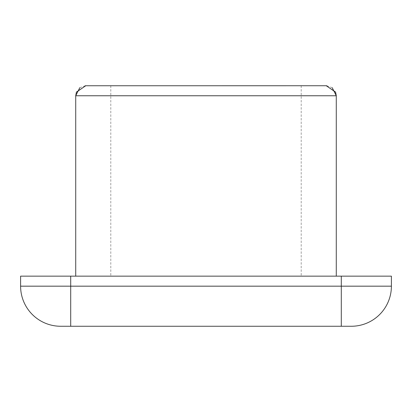 <?xml version="1.0" encoding="UTF-8"?>
<svg xmlns="http://www.w3.org/2000/svg" width="412" height="412" viewBox="0 0 412 412"><rect width="100%" height="100%" fill="white"/><g stroke="black" fill="none" stroke-linecap="round" stroke-linejoin="round"><path stroke-width="0.31" stroke-dasharray="2.06 1.54" d="M326.258 85.742L85.742 85.742M206 276.153L336.28 276.153L206 276.153M391.4 276.153L20.6 276.153L20.6 286.175A40.088 40.088 0 0 0 60.688 326.258L351.312 326.258A40.088 40.088 0 0 0 391.4 286.175L391.4 276.153M206 85.742L301.203 85.742L206 85.742M75.72 95.764L75.72 276.153L75.72 95.764L336.28 95.764L206 95.764L336.28 95.764L206 95.764L336.28 95.764L336.28 276.153L336.28 95.764M341.291 276.153L341.291 286.175L70.71 286.175L70.71 276.153M351.312 326.258A40.088 40.088 0 0 0 391.4 286.175L341.291 286.175L341.291 326.258M70.71 326.258L70.71 286.175L20.6 286.175A40.088 40.088 0 0 0 60.688 326.258M332.201 87.694L326.731 85.753M110.797 85.742L110.797 276.153M301.203 85.742L301.203 276.153M79.799 87.694L85.269 85.753"/><path stroke-width="0.62" d="M85.269 85.753L326.258 85.742L335.605 92.144L336.28 95.764L75.72 95.764L75.72 276.153M20.6 276.153L391.4 276.153L391.4 286.175A40.088 40.088 0 0 1 351.312 326.258L60.688 326.258A40.088 40.088 0 0 1 20.6 286.175L20.6 276.153M70.71 276.153L70.71 286.175L341.291 286.175L341.291 276.153M60.688 326.258A40.088 40.088 0 0 1 20.6 286.175L70.71 286.175L70.71 326.258M341.291 326.258L341.291 286.175L391.4 286.175A40.088 40.088 0 0 1 351.312 326.258M332.201 87.694L336.28 95.764L335.579 92.072L326.258 85.742L326.731 85.753M336.28 95.764L336.28 276.153M75.72 95.764L76.395 92.144L85.742 85.742L76.421 92.072L75.72 95.764L79.799 87.694"/></g></svg>
